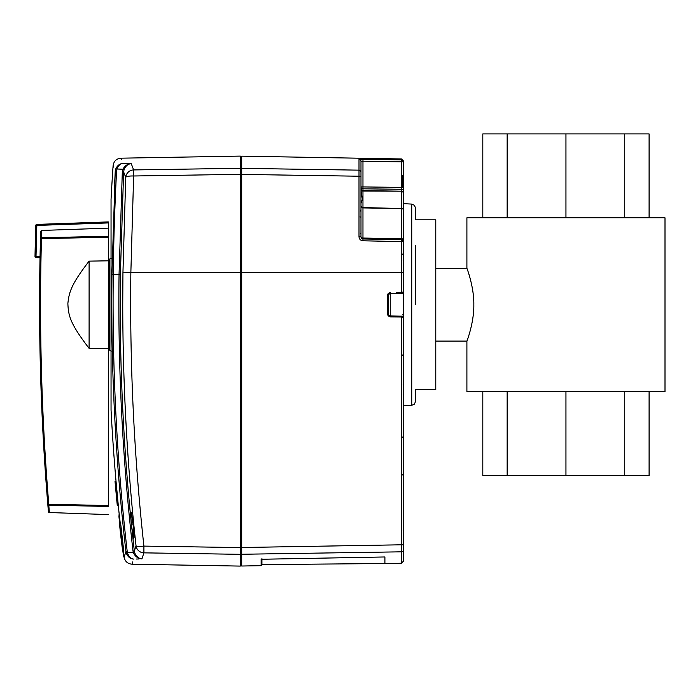 <?xml version="1.0" encoding="UTF-8"?>
<svg xmlns="http://www.w3.org/2000/svg" width="700" height="700" viewBox="0 0 700 700"><rect width="100%" height="100%" fill="white"/><g stroke="black" fill="none" stroke-linecap="round" stroke-linejoin="round"><path stroke-width="1.05" d="M360.981 197.024L360.981 201.049M241.719 542.981L241.719 541.293M241.719 214.156L241.719 211.173M402.43 474.644L403.428 475.659L403.428 462.385L403.428 535.701M396.445 292.504L402.43 292.46L403.428 291.445L403.428 239.794A2.021 1.085 0 0 0 401.441 238.709L401.441 208.53L362.967 207.918A2.021 1.584 0 0 1 360.981 206.343L360.981 236.959A2.021 1.085 180 0 0 362.967 238.044L362.967 238.98L361.559 238.376A2.021 2.021 0 0 0 361.707 238.507A2.021 2.021 -6.1 0 1 361.559 238.376L360.981 236.959L360.981 161.324A2.021 2.021 180 0 0 358.995 159.303L401.441 159.827A2.021 2.021 0 0 1 403.428 161.849L401.441 161.849L401.441 158.952L241.719 156.161L241.719 547.514L403.428 544.766L403.428 549.832L403.428 317.984L402.43 316.977L390.469 316.873L396.445 316.925L390.259 316.82L390.259 315.919L388.273 314.816A2.021 2.021 0 0 0 388.273 314.816L388.273 314.816A2.021 2.021 0 0 0 388.273 314.816L389.515 316.662M401.441 316.969L401.441 563.238L403.428 561.216L403.428 549.832A2.021 1.995 180 0 1 401.441 551.827L241.719 554.26L241.719 566.02L261.135 565.679L261.135 559.457L262.745 559.247L261.485 559.352L261.931 558.653M361.392 238.184L360.981 236.959L358.995 236.731C359.214 239.155 360.544 240.511 362.967 240.791L403.428 241.666A2.021 2.021 180 0 0 402.85 240.249A2.021 2.021 3.1 0 1 403.428 241.666L403.428 243.854M403.428 239.794L403.428 161.849M403.428 265.405L403.428 259.787L403.428 265.405M403.428 215.915L403.428 187.39L401.441 187.39L401.441 189.28A2.021 1.89 180 0 1 403.428 191.179M403.428 228.322L403.428 235.191M403.428 434.166L403.428 384.877M403.428 358.225L403.428 438.051L402.43 437.045M403.428 389.611L403.428 395.334L403.428 389.611M403.428 445.244L403.428 449.33M403.428 525L403.428 519.488L403.428 525M362.967 159.18L362.967 161.201L401.441 161.849L401.441 187.39L362.967 186.926L362.967 188.816L401.441 189.28L401.441 191.188L362.967 190.619A2.021 1.864 180 0 1 360.981 188.764M402.85 240.249A2.021 2.021 180 0 0 401.441 239.645A2.021 2.021 -4.9 0 1 402.85 240.249M241.719 272.562L401.441 272.659L401.441 239.645L362.967 238.98A2.021 2.021 -6.1 0 1 362.933 238.98L362.967 240.791M360.981 164.719L360.981 161.324L362.967 161.201L362.967 186.926L360.981 186.926A2.021 1.89 180 0 0 362.967 188.816L362.967 191.056A2.021 1.426 0 0 1 360.981 189.63M360.981 170.826L360.981 187.338M360.981 179.532L360.981 234.229A1.015 1.015 0 0 0 360.692 233.529M360.981 230.431L360.981 217.114L360.001 216.956M358.995 159.303L358.995 176.216L241.719 174.405L241.719 168.35L358.995 170.153A2.021 1.995 0 0 1 360.981 172.148L360.981 161.324M268.511 168.761L304.386 169.312M390.469 292.609L388.194 293.519L387.257 295.794A3.238 3.238 0 0 1 387.257 295.785L387.257 313.635A3.238 3.238 0 0 1 387.257 313.635L388.194 315.919L390.469 316.82M241.719 547.514L241.719 554.26L241.719 547.514M401.45 551.486L401.45 550.988M382.436 557.008L262.745 559.239L384.904 556.964L384.904 563.526L261.931 564.594L261.931 559.291M382.235 557.016L384.23 556.981M261.581 559.317A0.805 0.805 180 0 1 261.135 559.457M362.967 238.98L362.967 238.98A2.021 2.021 0 0 0 362.967 238.98L401.441 239.645L401.441 238.709L362.967 238.044L362.967 191.056L401.441 191.188A2.021 1.864 0 0 1 403.428 193.051A2.021 1.426 0 0 0 401.441 191.625L401.441 208.171A2.021 1.934 0 0 1 403.428 210.105A2.021 1.575 0 0 0 401.441 208.53L362.967 207.559A2.021 1.943 180 0 1 360.981 205.625M360.981 203.429L362.486 199.474L360.981 190.365M241.106 245.481L241.719 245.49M241.719 554.26L241.719 551.303L240.301 551.303L240.301 554.321L240.301 547.575L240.301 551.303M241.719 174.405L241.719 171.325L240.301 171.325L240.301 174.344L240.301 168.289L240.301 171.325M132.764 561.872L132.011 564.2L240.301 566.09L240.301 554.321L144.174 552.86M240.301 272.554L130.856 272.624C129.684 364.534 134.032 455.691 143.903 546.105L240.301 547.575L240.301 174.335L133.63 175.989L130.856 272.624L122.938 272.79L122.745 304.719C122.85 385.779 127.278 466.156 136.036 545.843L134.312 551.093L131.39 524.108C133.796 541.984 134.461 542.99 133.376 527.126L133.14 524.886C130.883 508.576 130.244 507.771 131.224 522.48C123.944 450.441 120.269 377.851 120.19 304.719L120.374 274.251L123.629 171.894L125.729 177.389L122.938 272.79M133.63 169.925L133.63 175.998A8.085 1.899 2.6 0 0 125.729 177.389A8.085 7.962 159.1 0 1 133.63 169.925L131.232 163.59C127.531 163.905 124.766 165.795 122.929 169.251L115.754 168.936L115.246 171.343L111.947 274.453C110.766 367.71 115.43 460.093 125.93 551.609L126.175 552.851L127.426 552.685L127.242 551.749C116.76 460.171 112.096 367.719 113.26 274.382C113.593 252.892 113.794 226.118 116.567 170.931L116.944 169.094C118.265 165.62 120.278 163.713 122.99 163.38C119.753 163.643 117.346 165.498 115.754 168.936C117.346 165.498 119.753 163.643 122.99 163.38L131.232 163.59L133.63 169.925L240.301 168.289L240.301 156.091L121.013 158.174L121.415 159.224M119.534 522.655L120.549 522.646L121.468 530.74A2020.926 2020.926 0 0 0 122.894 543.069L122.99 544.084L121.975 544.084L121.87 543.069A2021.933 2021.933 0 0 1 120.444 530.74L119.359 522.655L120.295 531.545A2022.178 2022.178 0 0 0 121.126 538.825L121.258 539.831L121.161 538.825A2022.151 2022.151 0 0 1 120.514 533.269L120.54 533.365A2022.134 2022.134 0 0 0 122.054 546.306L122.194 547.312L122.089 546.306A2022.099 2022.099 0 0 1 121.056 537.521L121.065 537.512A2022.09 2022.09 0 0 0 122.273 547.715L122.421 548.73L122.316 547.715A2022.046 2022.046 0 0 1 121.144 537.863L121.144 537.863M122.955 544.084A2020.979 2020.979 0 0 0 123.27 546.709L123.366 547.715L122.351 547.715L122.246 546.709A2021.994 2021.994 0 0 1 121.109 537.049L121.109 537.049M122.316 547.715L123.331 547.715L123.436 548.73L122.421 548.73M116.051 481.504L117.084 492.494L116.069 492.494A2013.891 210.508 0 0 0 116.086 492.616L117.101 492.616A2017.767 1632.409 180 0 0 117.39 495.871A2020.34 1921.456 180 0 0 117.477 497L116.462 497A2014.303 622.457 180 0 1 116.428 496.641L116.515 497.577A2019.439 1633.756 0 0 0 116.611 498.514L116.62 498.514M117.442 496.641L117.53 497.577L116.515 497.577M117.197 504.56L116.629 498.496L117.644 498.496A2014.022 819.175 180 0 1 117.556 497.674A2018.424 1632.943 180 0 1 117.53 497.577M117.644 498.496L118.212 504.56M117.303 505.636L118.317 505.689L118.274 505.146M111.046 409.754L111.046 409.964A2021.399 2021.399 0 0 0 116.043 481.434L115.028 481.434A2022.414 2022.414 0 0 0 115.211 483.455L116.034 492.275A2013.891 210.508 180 0 1 116.025 492.196A2021.276 1846.53 0 0 0 116.375 495.871L117.39 495.871L117.556 497.674L116.541 497.674A2015.038 819.595 0 0 0 116.629 498.496M127.242 551.749L125.93 551.609L124.145 557.077L123.183 548.73L124.145 557.077C124.898 560.166 124.898 560.166 124.145 557.077L123.183 548.73M120.181 522.655L119.009 512.479A2021.399 2021.399 0 0 1 118.317 505.689M119.35 515.454L119.14 513.599L118.965 516.477M130.541 525.63L130.541 528.517M126.175 552.851C127.663 556.727 130.156 558.81 133.665 559.099C131.46 565.898 131.46 565.898 133.665 559.099C130.734 558.731 128.66 556.596 127.426 552.685L134.558 552.379L134.312 551.093L133 550.961L133.315 552.554C135.039 556.439 137.918 558.556 141.934 558.906C138.486 558.477 136.028 556.299 134.558 552.379M114.643 183.584L115.246 171.343L116.567 170.931M122.99 163.38C120.356 156.441 120.356 156.441 122.99 163.38L131.232 163.59C128.056 163.984 125.685 165.926 124.119 169.418L123.629 171.894L122.299 172.305L119.053 274.304C117.862 367.395 122.518 459.611 133 550.961M122.299 172.305L122.929 169.251L124.119 169.418M133.385 524.055L131.39 524.108L131.224 522.48L133.219 522.681M136.465 559.029L139.037 558.976M141.934 558.906L143.903 552.851A8.085 7.971 18.1 0 1 136.036 545.843L136.036 545.843A8.085 1.208 173.7 0 0 143.903 546.105L143.903 552.851M121.153 537.81A2022.029 2022.029 0 0 0 122.211 546.709L122.351 547.715M121.117 537.005A2021.976 2021.976 0 0 0 121.826 543.069L121.975 544.084M115.763 489.545L115.85 490.481L115.763 489.545A2019.29 1633.642 180 0 1 115.684 488.609L115.692 488.609A2017.155 1185.651 180 0 1 115.535 487.069A2019.439 1633.756 0 0 0 115.622 487.996A2019.439 1633.756 0 0 1 115.587 487.637L115.587 487.637A2022.414 2022.414 0 0 1 115.482 486.491L115.491 486.491A2022.414 2022.414 0 0 0 115.832 490.376M116.436 496.746A2022.414 2022.414 0 0 0 116.804 500.64L116.804 500.64A2022.414 2022.414 0 0 1 116.699 499.485L116.664 499.126A2019.29 1633.642 180 0 0 116.751 500.054A2016.087 1185.021 0 0 1 116.611 498.514M116.462 497A2021.355 1922.419 0 0 1 116.235 494.498L116.244 494.498A2014.539 622.528 0 0 1 116.191 494.139L116.104 492.984M116.375 495.871A2018.782 1633.231 0 0 1 116.086 492.616A2014.303 622.457 180 0 0 116.086 492.984M116.06 492.625A2021.766 1922.812 180 0 1 115.824 490.123L115.832 490.123M116.13 493.561C115.745 489.449 115.745 489.449 116.13 493.561C116.524 497.674 116.524 497.674 116.13 493.561C116.524 497.674 116.524 497.674 116.13 493.561M116.953 502.023A2012.815 210.394 0 0 0 116.97 502.241A2019.237 1633.599 180 0 0 117.031 502.889L116.541 497.674M116.069 492.494L115.036 481.504M115.465 486.246L115.474 486.246A2019.841 1634.08 0 0 1 115.308 484.531M111.326 258.265L109.909 258.86L109.314 260.286L109.314 349.151L109.909 350.578L111.326 351.172M119.359 515.489L118.965 516.941L119.604 522.655M122.832 550.786A2021.399 2021.364 180 0 1 122.579 548.73L123.393 555.336M119.07 517.886A2021.399 2021.364 180 0 0 119.578 522.655M123.235 554.067A2021.399 2021.399 0 0 1 122.824 550.786L122.832 550.742M108.308 221.926L36.794 224.42L36.82 225.426L108.308 222.933L108.308 222.215L108.308 222.924M108.308 506.415L108.308 505.566L48.773 504.236C41.484 415.844 39.042 327.311 41.458 238.656L108.308 237.195L108.308 222.933M108.308 237.195L108.308 348.67L89.101 348.355C70.21 323.75 68.381 315.91 67.874 303.511C69.055 292.084 71.277 284.279 89.101 261.135L108.308 260.811M108.308 505.566L108.308 348.67M108.308 221.918L36.794 224.411L108.308 222.215M109.314 267.908L108.308 267.899L108.308 244.02M108.308 498.137L108.308 341.53L109.314 341.521M108.308 228.139L41.659 230.449L40.688 231.429L40.058 256.681L36.006 256.664L36.82 225.426L35.822 225.4A2430.733 2430.733 180 0 0 35 256.637L35 256.637A2430.733 2430.733 0 0 1 35.822 225.4L35.822 225.4A1.015 1.015 0 0 1 36.111 224.718A1.015 1.015 180 0 0 35.822 225.391A1.015 1.015 0 0 1 36.794 224.411L36.794 224.42A1.015 1.015 0 0 0 36.111 224.718A1.015 1.015 180 0 1 36.794 224.411M108.308 236.267L41.449 237.737L41.659 230.449M40.688 231.429L40.477 238.63L41.449 237.737L41.458 238.656L40.477 238.63A2425.684 2425.684 0 0 0 47.801 504.315C48.615 514.028 48.615 514.019 47.801 504.271M48.773 505.155C49.586 514.981 49.595 514.964 48.773 505.102C49.595 514.964 49.586 514.981 48.773 505.155L48.773 504.236L47.801 504.315A2425.684 2425.684 0 0 1 40.477 238.63C38.062 327.329 40.504 415.887 47.801 504.315L48.773 505.155L108.308 506.468M35 256.637A1.015 1.015 0 0 0 35 256.664L35 256.664A1.015 1.015 180 0 1 35 256.637L35 256.646A1.015 1.015 0 0 0 36.006 257.679L36.006 257.679A1.015 1.015 0 0 1 35 256.646L36.006 256.664L36.006 257.679L40.031 257.696L40.058 256.681M40.031 257.696A2425.684 2425.684 180 0 0 39.576 304.553A2425.684 2425.684 180 0 1 40.031 257.696L36.006 257.679M89.101 348.355L89.101 261.135M411.731 204.085L411.731 405.352L414.453 404.101L415.555 401.319L415.555 389.611L435.776 389.611L435.776 219.817L415.555 219.817L415.555 208.119L414.453 205.336L411.731 204.085L403.428 203.648M415.555 304.719L415.555 245.254M403.428 243.162L403.428 366.275M403.428 204.505L403.428 214.944M403.428 216.423L403.428 224.551M402.439 292.408L402.439 293.3L403.428 291.559M403.428 317.87L402.439 316.129L390.259 315.919L390.259 293.51L402.439 293.3M388.447 293.808L388.85 293.221A2.021 2.021 0 0 1 389.06 293.037A2.021 2.021 0 0 0 388.85 293.221L390.259 292.618L388.85 293.221L388.273 294.639L390.259 293.51L390.259 292.618L389.533 292.766A2.021 2.021 0 0 0 389.252 292.906A2.021 2.021 0 0 1 389.559 292.757M388.273 294.639L388.273 314.799M388.78 316.137L390.259 316.82L396.445 316.925M388.85 316.216L390.259 316.82A2.021 2.021 0 0 1 388.85 316.216A2.021 2.021 0 0 0 390.259 316.82M402.439 316.129L402.439 317.03M390.259 292.618A2.021 2.021 0 0 0 389.76 292.688A2.021 2.021 0 0 1 390.259 292.618M388.299 315.114A2.021 2.021 0 0 0 388.579 315.875A2.021 2.021 0 0 1 388.299 315.114M473.83 304.719C474.198 286.974 466.681 267.488 466.9 268.328C466.515 267.102 474.084 286.248 473.83 304.719C474.198 322.455 466.629 342.108 466.9 341.101C466.532 342.265 474.075 323.234 473.83 304.719M435.776 268.328L467.04 268.713M435.776 341.101L466.9 341.101L466.9 391.632L665 391.632L665 217.796L466.9 217.796L466.9 268.328M507.159 391.632L507.159 475.528L482.808 475.528L482.808 391.632M565.95 391.632L565.95 475.528L649.093 475.528L649.093 391.632M507.159 475.528L565.95 475.528M624.741 391.632L624.741 475.528M649.093 217.796L649.093 133.91L482.808 133.91L482.808 217.796M624.741 133.91L624.741 217.796M565.95 133.91L565.95 217.796M507.159 133.91L507.159 217.796M358.995 236.731L358.995 176.225A2.021 0.473 180 0 1 360.981 176.697M401.441 292.46L401.441 272.659L403.428 272.738M402.43 239.925L402.43 241.491M402.43 175.35L402.43 187.39M241.719 272.676L240.301 272.676M241.719 176.487L240.301 176.487M241.719 545.562L240.301 545.562M113.619 167.09L113.094 165.707A2021.399 2021.399 0 0 0 111.046 199.474L111.046 199.579M115.246 171.343C112.376 163.826 112.376 163.826 115.246 171.343M112.35 353.483L112.297 351.172M111.046 409.964L111.046 199.474L111.046 409.964M111.947 274.453L120.374 274.251M121.468 530.74L120.444 530.74M121.87 543.069L122.894 543.069M122.246 546.709L123.27 546.709M403.428 314.659L402.439 314.773M403.139 366.082A1.015 0.717 180 0 0 403.428 365.584M401.441 158.952L403.428 160.974M361.384 238.639L362.189 238.805M401.441 563.238L384.904 563.526M261.135 565.679L261.931 564.874M360.386 210.149L360.981 211.584M403.148 260.488L403.428 259.787M403.148 270.322L403.428 271.023M402.43 254.082L403.428 255.098M402.43 355.346L403.428 354.34M403.148 384.598L403.428 383.898M403.148 394.634L403.428 395.334M403.139 530.303L403.428 529.594M403.139 541.1L403.428 541.809M403.148 520.179L403.428 519.488M403.148 529.812L403.428 530.512M241.719 159.399L240.301 159.399M241.719 562.791L240.301 562.791M124.749 559.37L123.366 555.153M119.21 514.168L119.009 512.47M124.294 557.944L124.758 559.405M132.011 564.2C127.636 563.789 125.003 561.435 124.128 557.13M121.013 158.174C116.436 158.646 113.794 161.157 113.094 165.707M131.268 512.645L133.053 524.134L134.05 537.714M117.101 503.668A2022.414 2022.414 0 0 0 117.303 505.654M108.308 514.587L49.394 512.531C48.738 512.776 48.387 512.111 48.326 510.545M411.731 405.352L403.428 405.79"/></g></svg>
